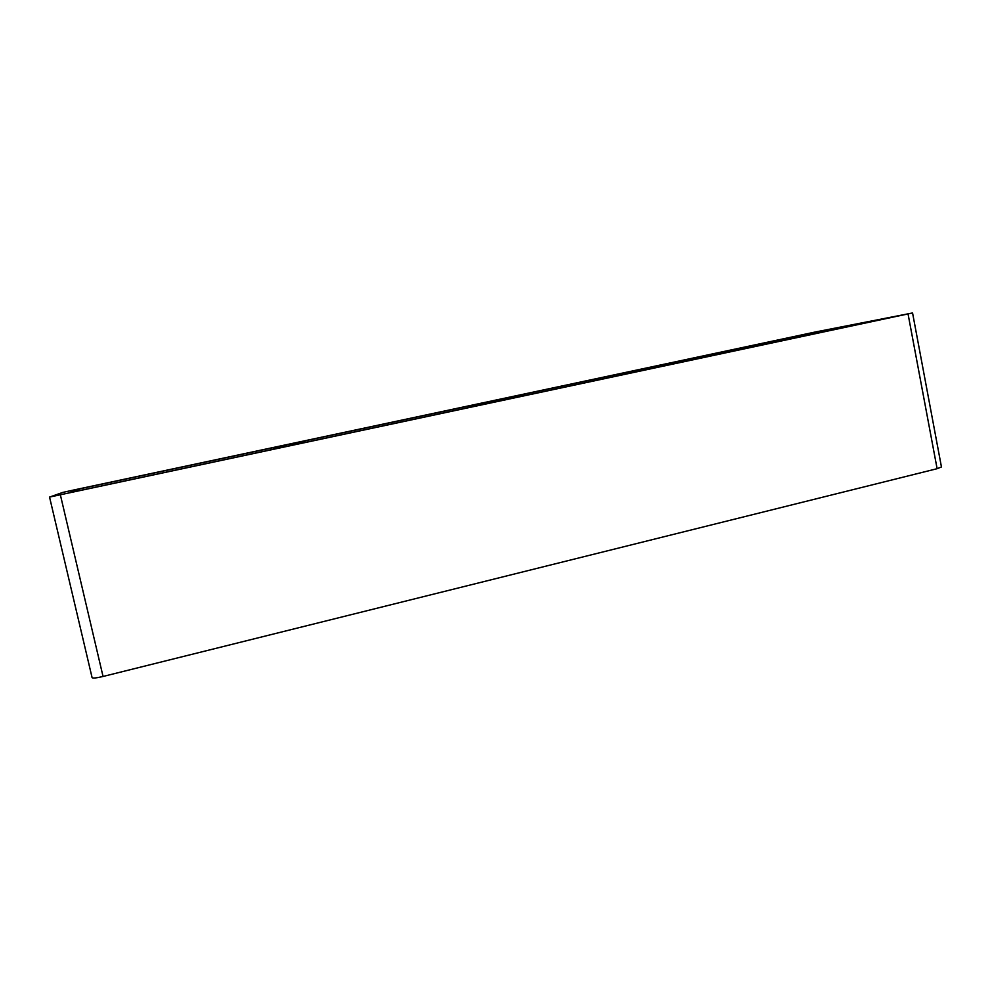 <?xml version="1.0" encoding="UTF-8"?>
<svg xmlns="http://www.w3.org/2000/svg" width="991" height="991" viewBox="0 0 991 991"><rect width="100%" height="100%" fill="white"/><g stroke="black" fill="none" stroke-linecap="round" stroke-linejoin="round"><path stroke-width="1.49" d="M306.553 442.159L288.678 444.34L468.173 406.099L507.826 399.2L306.553 442.159M273.194 447.647L289.112 445.876L69.221 492.8L79.094 488.997L273.194 447.647L273.541 449.196M523.818 395.793L482.518 403.04L648.994 367.562L708.751 356.326L523.818 395.793M468.495 407.598L468.173 406.099M649.291 369.011L648.994 367.562M79.466 490.619L79.094 488.997M723.467 353.18L662.31 364.725L817.154 331.737L893.969 316.798L723.467 353.18M817.426 333.137L817.154 331.737M912.562 312.958L815.32 331.997L73.334 490.087L62.755 492.428L49.575 497.073L912.562 312.958L941.45 466.972L937.114 468.693L103.052 676.469C96.536 678.005 92.894 678.414 92.101 677.671L92.113 677.559M937.114 468.693L908.053 313.961M103.052 676.469L60.377 494.881M92.101 677.671L49.55 497.086"/></g></svg>
